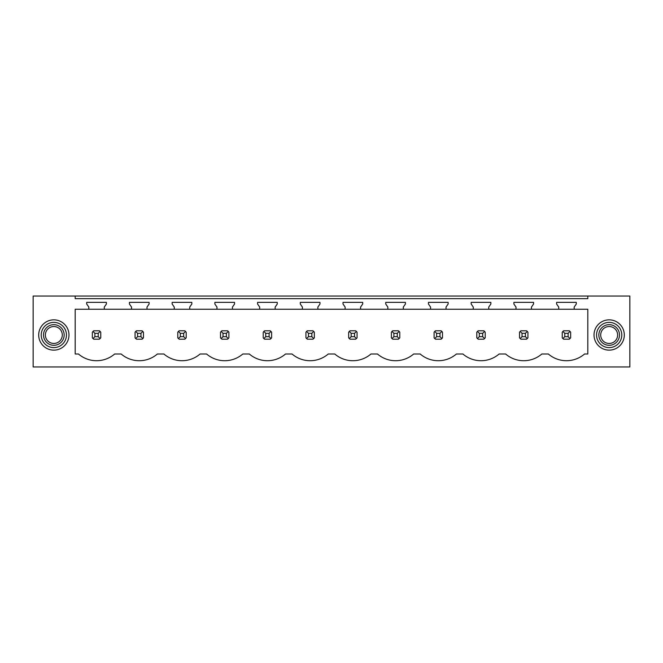 <?xml version="1.0" encoding="UTF-8"?>
<svg xmlns="http://www.w3.org/2000/svg" width="663" height="663" viewBox="0 0 663 663"><rect width="100%" height="100%" fill="white"/><g stroke="black" fill="none" stroke-linecap="round" stroke-linejoin="round"><path stroke-width="0.99" d="M75.192 296.054L33.15 296.054L33.15 366.946L629.85 366.946L629.85 296.054L587.808 296.054L587.808 298.665L75.192 298.665L75.192 296.054L587.808 296.054M587.808 309.256L587.808 353.992L584.559 353.992A27.747 27.747 0 0 1 548.334 353.992L541.845 353.992A27.747 27.747 0 0 1 505.612 353.992L499.123 353.992A27.747 27.747 0 0 1 462.898 353.992L456.409 353.992A27.747 27.747 0 0 1 420.176 353.992L413.687 353.992A27.747 27.747 0 0 1 377.462 353.992L370.973 353.992A27.747 27.747 0 0 1 334.749 353.992L328.251 353.992A27.747 27.747 0 0 1 292.027 353.992L285.538 353.992A27.747 27.747 0 0 1 249.313 353.992L242.824 353.992A27.747 27.747 0 0 1 206.591 353.992L200.102 353.992A27.747 27.747 0 0 1 163.877 353.992L157.388 353.992A27.747 27.747 0 0 1 121.155 353.992L114.666 353.992A27.747 27.747 0 0 1 78.441 353.992L75.192 353.992L75.192 309.256L88.817 309.256L88.817 307.044L86.712 304.044L86.712 302.361L106.395 302.361L106.395 304.044L104.29 307.044L104.29 309.256L131.531 309.256L131.531 307.044L129.434 304.044L129.434 302.361L149.109 302.361L149.109 304.044L147.004 307.044L147.004 309.256L174.253 309.256L174.253 307.044L172.148 304.044L172.148 302.361L191.831 302.361L191.831 304.044L189.726 307.044L189.726 309.256L216.967 309.256L216.967 307.044L214.87 304.044L214.87 302.361L234.545 302.361L234.545 304.044L232.44 307.044L232.44 309.256L259.689 309.256L259.689 307.044L257.584 304.044L257.584 302.361L277.258 302.361L277.258 304.044L275.162 307.044L275.162 309.256L302.403 309.256L302.403 307.044L300.306 304.044L300.306 302.361L319.98 302.361L319.98 304.044L317.875 307.044L317.875 309.256L345.125 309.256L345.125 307.044L343.02 304.044L343.02 302.361L362.694 302.361L362.694 304.044L360.597 307.044L360.597 309.256L387.838 309.256L387.838 307.044L385.742 304.044L385.742 302.361L405.416 302.361L405.416 304.044L403.311 307.044L403.311 309.256L430.56 309.256L430.56 307.044L428.455 304.044L428.455 302.361L448.13 302.361L448.13 304.044L446.033 307.044L446.033 309.256L473.274 309.256L473.274 307.044L471.169 304.044L471.169 302.361L490.852 302.361L490.852 304.044L488.747 307.044L488.747 309.256L515.996 309.256L515.996 307.044L513.891 304.044L513.891 302.361L533.566 302.361L533.566 304.044L531.469 307.044L531.469 309.256L558.71 309.256L558.71 307.044L556.605 304.044L556.605 302.361L576.288 302.361L576.288 304.044L574.183 307.044L574.183 309.256L587.808 309.256M622.449 327.729A15.133 15.133 0 0 0 601.905 321.704A15.133 15.133 0 0 0 595.88 342.249A15.133 15.133 0 0 0 616.424 348.274A15.133 15.133 0 0 0 622.449 327.729M40.551 327.729A15.133 15.133 0 0 0 46.576 348.274A15.133 15.133 0 0 0 67.12 342.249A15.133 15.133 0 0 0 61.095 321.704A15.133 15.133 0 0 0 40.551 327.729M99.342 339.191A5.047 5.047 0 0 0 100.121 338.561L100.759 337.782L100.759 332.204L100.121 331.425A5.047 5.047 0 0 0 99.342 330.787L100.121 331.425L98.232 333.307L94.875 333.307L94.875 336.671L92.986 338.561L93.765 339.191L99.342 339.191L100.121 338.561L98.232 336.671L98.232 333.307M92.348 337.782A5.047 5.047 0 0 0 92.986 338.561L92.348 337.782L92.348 332.204L92.986 331.425A5.047 5.047 0 0 1 93.765 330.787L92.986 331.425L94.875 333.307M483.799 339.191A5.047 5.047 0 0 0 484.578 338.561L485.217 337.782L485.217 332.204L484.578 331.425A5.047 5.047 0 0 0 483.799 330.787L484.578 331.425L482.697 333.307L479.332 333.307L479.332 336.671L477.443 338.561L478.222 339.191L483.799 339.191L484.578 338.561L482.697 336.671L482.697 333.307M476.805 337.782A5.047 5.047 0 0 0 477.443 338.561L476.805 337.782L476.805 332.204L477.443 331.425A5.047 5.047 0 0 1 478.222 330.787L477.443 331.425L479.332 333.307M519.527 337.782A5.047 5.047 0 0 0 520.165 338.561L520.944 339.191L526.521 339.191A5.047 5.047 0 0 0 527.3 338.561L527.93 337.782L527.93 332.204L527.3 331.425A5.047 5.047 0 0 0 526.521 330.787L527.3 331.425L525.411 333.307L522.046 333.307L522.046 336.671L520.165 338.561L519.527 337.782L519.527 332.204L520.165 331.425A5.047 5.047 0 0 1 520.944 330.787L520.165 331.425L522.046 333.307M183.668 333.307L185.557 331.425A5.047 5.047 0 0 0 184.778 330.787L186.195 332.204L186.195 337.782L185.557 338.561A5.047 5.047 0 0 1 184.778 339.191L185.557 338.561L183.668 336.671L183.668 333.307L180.303 333.307L180.303 336.671L178.422 338.561L179.201 339.191L184.778 339.191M177.783 337.782A5.047 5.047 0 0 0 178.422 338.561L177.783 337.782L177.783 332.204L178.422 331.425A5.047 5.047 0 0 1 179.201 330.787L178.422 331.425L180.303 333.307M227.492 339.191A5.047 5.047 0 0 0 228.271 338.561L228.909 337.782L228.909 332.204L228.271 331.425A5.047 5.047 0 0 0 227.492 330.787L228.271 331.425L226.39 333.307L223.025 333.307L223.025 336.671L221.135 338.561L221.914 339.191L227.492 339.191L228.271 338.561L226.39 336.671L226.39 333.307M220.506 337.782A5.047 5.047 0 0 0 221.135 338.561L220.506 337.782L220.506 332.204L221.135 331.425A5.047 5.047 0 0 1 221.914 330.787L221.135 331.425L223.025 333.307M140.954 333.307L142.835 331.425A5.047 5.047 0 0 0 142.056 330.787L143.473 332.204L143.473 337.782L142.835 338.561A5.047 5.047 0 0 1 142.056 339.191L142.835 338.561L140.954 336.671L140.954 333.307L137.589 333.307L137.589 336.671L135.7 338.561L136.479 339.191L142.056 339.191M135.07 337.782A5.047 5.047 0 0 0 135.7 338.561L135.07 337.782L135.07 332.204L135.7 331.425A5.047 5.047 0 0 1 136.479 330.787L135.7 331.425L137.589 333.307M269.103 333.307L270.993 331.425A5.047 5.047 0 0 0 270.214 330.787L271.631 332.204L271.631 337.782L270.993 338.561A5.047 5.047 0 0 1 270.214 339.191L270.993 338.561L269.103 336.671L269.103 333.307L265.739 333.307L265.739 336.671L263.857 338.561L264.636 339.191L270.214 339.191M263.219 337.782A5.047 5.047 0 0 0 263.857 338.561L263.219 337.782L263.219 332.204L263.857 331.425A5.047 5.047 0 0 1 264.636 330.787L263.857 331.425L265.739 333.307M398.364 339.191A5.047 5.047 0 0 0 399.143 338.561L399.781 337.782L399.781 332.204L399.143 331.425A5.047 5.047 0 0 0 398.364 330.787L399.143 331.425L397.261 333.307L393.897 333.307L393.897 336.671L392.007 338.561L392.786 339.191L398.364 339.191L399.143 338.561L397.261 336.671L397.261 333.307M391.369 337.782A5.047 5.047 0 0 0 392.007 338.561L391.369 337.782L391.369 332.204L392.007 331.425A5.047 5.047 0 0 1 392.786 330.787L392.007 331.425L393.897 333.307M355.65 339.191A5.047 5.047 0 0 0 356.429 338.561L357.067 337.782L357.067 332.204L356.429 331.425A5.047 5.047 0 0 0 355.65 330.787L356.429 331.425L354.539 333.307L351.175 333.307L351.175 336.671L349.293 338.561L350.072 339.191L355.65 339.191L356.429 338.561L354.539 336.671L354.539 333.307M348.655 337.782A5.047 5.047 0 0 0 349.293 338.561L348.655 337.782L348.655 332.204L349.293 331.425A5.047 5.047 0 0 1 350.072 330.787L349.293 331.425L351.175 333.307M312.928 330.787L307.35 330.787A5.047 5.047 0 0 0 306.571 331.425L305.933 332.204L305.933 337.782A5.047 5.047 0 0 0 306.571 338.561L307.35 339.191L312.928 339.191A5.047 5.047 0 0 0 313.707 338.561L314.345 337.782L314.345 332.204L313.707 331.425A5.047 5.047 0 0 0 312.928 330.787L313.707 331.425L311.825 333.307L308.461 333.307L308.461 336.671L306.571 338.561L305.933 337.782M562.241 337.782A5.047 5.047 0 0 0 562.879 338.561L563.658 339.191L569.235 339.191A5.047 5.047 0 0 0 570.014 338.561L570.652 337.782L570.652 332.204L570.014 331.425A5.047 5.047 0 0 0 569.235 330.787L570.014 331.425L568.125 333.307L564.768 333.307L564.768 336.671L562.879 338.561L562.241 337.782L562.241 332.204L562.879 331.425A5.047 5.047 0 0 1 563.658 330.787L562.879 331.425L564.768 333.307M441.086 339.191A5.047 5.047 0 0 0 441.865 338.561L442.494 337.782L442.494 332.204L441.865 331.425A5.047 5.047 0 0 0 441.086 330.787L441.865 331.425L439.975 333.307L436.61 333.307L436.61 336.671L434.729 338.561L435.508 339.191L441.086 339.191L441.865 338.561L439.975 336.671L439.975 333.307M434.091 337.782A5.047 5.047 0 0 0 434.729 338.561L434.091 337.782L434.091 332.204L434.729 331.425A5.047 5.047 0 0 1 435.508 330.787L434.729 331.425L436.61 333.307M104.29 309.256L88.817 309.256M574.183 309.256L558.71 309.256M531.469 309.256L515.996 309.256M488.747 309.256L473.274 309.256M446.033 309.256L430.56 309.256M403.311 309.256L387.838 309.256M360.597 309.256L345.125 309.256M317.875 309.256L302.403 309.256M275.162 309.256L259.689 309.256M232.44 309.256L216.967 309.256M189.726 309.256L174.253 309.256M147.004 309.256L131.531 309.256M42.764 328.939A12.614 12.614 0 0 1 59.885 323.917A12.614 12.614 0 0 1 64.908 341.039A12.614 12.614 0 0 1 47.786 346.061A12.614 12.614 0 0 1 42.764 328.939M620.236 328.939A12.614 12.614 0 0 0 603.115 323.917A12.614 12.614 0 0 0 598.092 341.039A12.614 12.614 0 0 0 615.214 346.061A12.614 12.614 0 0 0 620.236 328.939M99.342 330.787L93.765 330.787M94.875 336.671L98.232 336.671M142.056 330.787L136.479 330.787M137.589 336.671L140.954 336.671M184.778 330.787L179.201 330.787M180.303 336.671L183.668 336.671M227.492 330.787L221.914 330.787M223.025 336.671L226.39 336.671M270.214 330.787L264.636 330.787M265.739 336.671L269.103 336.671M308.461 333.307L306.571 331.425L307.35 330.787M308.461 336.671L311.825 336.671L311.825 333.307M312.928 339.191L313.707 338.561L311.825 336.671M355.65 330.787L350.072 330.787M351.175 336.671L354.539 336.671M398.364 330.787L392.786 330.787M393.897 336.671L397.261 336.671M441.086 330.787L435.508 330.787M436.61 336.671L439.975 336.671M483.799 330.787L478.222 330.787M479.332 336.671L482.697 336.671M526.521 330.787L520.944 330.787M522.046 336.671L525.411 336.671L525.411 333.307M526.521 339.191L527.3 338.561L525.411 336.671M569.235 330.787L563.658 330.787M564.768 336.671L568.125 336.671L568.125 333.307M569.235 339.191L570.014 338.561L568.125 336.671M62.894 339.937A10.318 10.318 0 0 0 58.783 325.931A10.318 10.318 0 0 0 44.777 330.041A10.318 10.318 0 0 0 48.888 344.047A10.318 10.318 0 0 0 62.894 339.937M61.261 339.05A8.462 8.462 0 0 0 57.896 327.563A8.462 8.462 0 0 0 46.41 330.928A8.462 8.462 0 0 0 49.775 342.415A8.462 8.462 0 0 0 61.261 339.05M600.106 339.937A10.318 10.318 0 0 0 614.112 344.047A10.318 10.318 0 0 0 618.223 330.041A10.318 10.318 0 0 0 604.217 325.931A10.318 10.318 0 0 0 600.106 339.937M601.739 339.05A8.462 8.462 0 0 1 605.104 327.563A8.462 8.462 0 0 1 616.59 330.928A8.462 8.462 0 0 1 613.225 342.415A8.462 8.462 0 0 1 601.739 339.05"/></g></svg>
